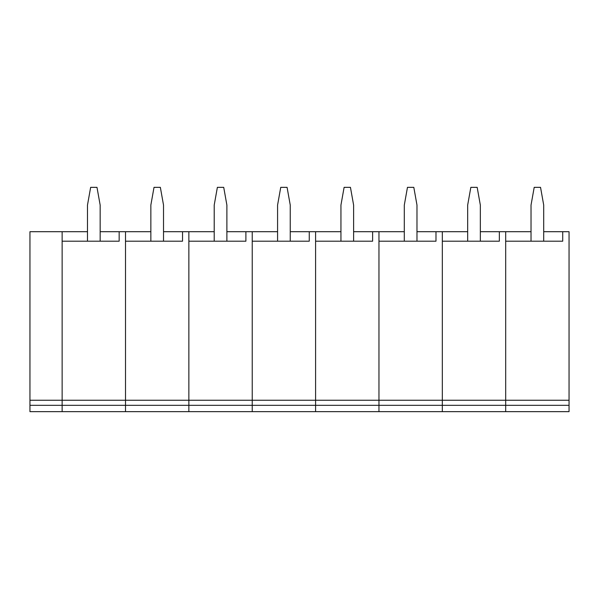 <?xml version="1.0" encoding="UTF-8"?>
<svg xmlns="http://www.w3.org/2000/svg" width="599" height="599" viewBox="0 0 599 599"><rect width="100%" height="100%" fill="white"/><g stroke="black" fill="none" stroke-linecap="round" stroke-linejoin="round"><path stroke-width="0.9" d="M543.705 231.701L562.716 231.701L562.716 241.202L562.716 231.701L569.05 231.701L569.05 411.655L29.95 411.655L29.95 231.701L62.139 231.701L62.139 400.252L62.139 241.202L119.164 241.202L119.164 231.701L100.16 231.701M29.95 405.321L62.139 405.321L62.139 400.252L62.139 411.655L62.139 405.321L125.505 405.321L125.505 241.202L182.53 241.202L182.53 231.701L163.52 231.701M569.05 405.321L505.683 405.321L505.683 411.655L505.683 405.321L442.324 405.321L442.324 411.655L442.324 405.321L378.957 405.321L378.957 411.655L378.957 405.321L315.598 405.321L315.598 411.655L315.598 405.321L252.231 405.321L252.231 411.655L252.231 405.321L188.865 405.321L188.865 411.655L188.865 405.321L125.505 405.321L125.505 411.655L125.505 231.701L119.164 231.701L119.164 241.202M569.05 400.252L505.683 400.252L505.683 405.321L505.683 400.252L442.324 400.252L442.324 405.321L442.324 400.252L378.957 400.252L378.957 405.321L378.957 400.252L315.598 400.252L315.598 405.321L315.598 400.252L252.231 400.252L252.231 405.321L252.231 400.252L188.865 400.252L188.865 405.321L188.865 231.701L182.53 231.701L182.53 241.202M150.851 231.701L125.505 231.701M163.52 241.202L163.52 205.09L160.352 187.345L154.018 187.345L150.851 205.09L150.851 241.202M87.484 231.701L62.139 231.701M100.16 241.202L100.16 205.09L96.986 187.345L90.651 187.345L87.484 205.09L87.484 241.202M29.95 400.252L188.865 400.252L188.865 241.202L245.897 241.202L245.897 231.701L226.886 231.701M562.716 241.202L505.683 241.202L505.683 400.252L505.683 231.701L499.349 231.701L499.349 241.202L442.324 241.202L442.324 400.252L442.324 231.701L435.982 231.701L435.982 241.202L378.957 241.202L378.957 400.252L378.957 231.701L372.623 231.701L372.623 241.202L315.598 241.202L315.598 400.252L315.598 231.701L309.256 231.701L309.256 241.202L252.231 241.202L252.231 400.252L252.231 231.701L245.897 231.701L245.897 241.202M214.21 231.701L188.865 231.701M226.886 241.202L226.886 205.09L223.719 187.345L217.377 187.345L214.21 205.09L214.21 241.202M309.256 241.202L309.256 231.701L290.245 231.701M277.577 231.701L252.231 231.701M290.245 241.202L290.245 205.09L287.078 187.345L280.744 187.345L277.577 205.09L277.577 241.202M372.623 241.202L372.623 231.701L353.612 231.701M340.943 231.701L315.598 231.701M353.612 241.202L353.612 205.09L350.445 187.345L344.111 187.345L340.943 205.09L340.943 241.202M435.982 241.202L435.982 231.701L416.979 231.701M404.303 231.701L378.957 231.701M416.979 241.202L416.979 205.09L413.812 187.345L407.47 187.345L404.303 205.09L404.303 241.202M499.349 241.202L499.349 231.701L480.338 231.701M467.669 231.701L442.324 231.701M480.338 241.202L480.338 205.09L477.171 187.345L470.836 187.345L467.669 205.09L467.669 241.202M531.028 231.701L505.683 231.701M543.705 241.202L543.705 205.09L540.538 187.345L534.203 187.345L531.028 205.09L531.028 241.202"/></g></svg>
